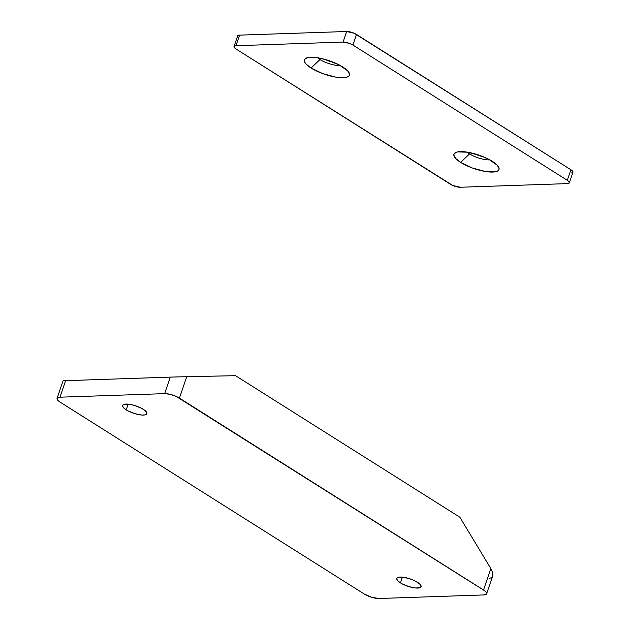 <?xml version="1.0" encoding="UTF-8"?>
<svg xmlns="http://www.w3.org/2000/svg" width="630" height="630" viewBox="0 0 630 630"><rect width="100%" height="100%" fill="white"/><g stroke="black" fill="none" stroke-linecap="round" stroke-linejoin="round"><path stroke-width="0.94" d="M417.454 582.277A12.813 3.859 18.8 0 1 421.068 586.695A12.813 3.859 18.8 0 1 413.091 587.648A12.813 3.859 18.8 0 1 400.42 582.86L402.365 577.143L400.42 582.86L402.286 583.923L409.083 586.664L415.831 588.026L420.257 587.546L421.131 586.254L420.147 584.404L415.595 581.207L411.177 579.269L404.137 577.371L398.719 577.222L396.955 578.151L396.743 578.883L397.727 580.726L400.42 582.86A12.813 3.859 18.8 0 1 396.805 578.434A12.813 3.859 18.8 0 1 404.783 577.482A12.813 3.859 18.8 0 1 417.454 582.277M143.27 409.287A12.813 3.859 18.8 0 1 146.885 413.705A12.813 3.859 18.8 0 1 138.907 414.658A12.813 3.859 18.8 0 1 126.236 409.862L128.181 404.145L126.236 409.862L128.103 410.933L134.899 413.674L141.648 415.028L144.971 414.918L146.743 413.989L146.947 413.264L144.813 410.366L141.404 408.216L134.607 405.476L129.953 404.381L124.535 404.232L122.763 405.161L122.559 405.885L123.543 407.736L126.236 409.862A12.813 3.859 18.8 0 1 122.622 405.444A12.813 3.859 18.8 0 1 130.599 404.491A12.813 3.859 18.8 0 1 143.27 409.287M96.036 379.638L170.281 377.118L164.65 393.64L59.984 397.199L65.614 380.677L96.036 379.638L63.095 380.78L65.614 380.677L59.984 397.199L164.65 393.64L169.966 394.301L176.014 396.325L484.848 590.901L486.454 592.641L486.502 594.011L483.706 594.941L379.039 598.5L483.706 594.941A10.986 3.308 18.8 0 0 486.62 593.767L492.613 576.174L492.495 572.245L490.825 568.543L459.853 517.222L235.518 375.685L175.88 376.945L96.036 379.638M63.606 380.796L64.512 380.788M489.329 578.419L491.683 577.592L492.794 575.426L492.495 572.245L490.825 568.543L483.525 589.979L179.432 398.113L186.732 376.685L235.518 375.685L459.853 517.222L490.825 568.543L483.525 589.979A10.986 3.308 18.8 0 1 486.62 593.767M379.039 598.5L371.684 597.295L364.258 594.027L60.165 402.168L57.858 400.341L57.015 398.759L57.763 397.656L59.984 397.199A10.986 3.308 18.8 0 0 57.07 398.38A10.986 3.308 18.8 0 0 60.165 402.168L364.258 594.027A10.986 3.308 18.8 0 0 379.039 598.5M170.281 377.118L164.65 393.64A10.986 3.308 18.8 0 1 179.432 398.113L186.732 376.685L170.281 377.118M324.584 59.291A14.648 4.41 -161.2 0 0 333.75 62.409L324.584 59.291M319.985 59.551L320.418 58.283L319.985 59.551A14.648 4.41 -161.2 0 0 340.239 65.481A14.648 4.41 18.8 0 1 319.985 59.551L311.086 68.024L319.985 59.551A14.648 4.41 18.8 0 1 317.567 57.771A14.648 4.41 -161.2 0 0 319.985 59.551M342.728 66.945A23.798 7.158 18.8 0 1 349.012 72.623A23.798 7.158 18.8 0 1 337.924 77.435A23.798 7.158 18.8 0 1 311.086 68.024L322.757 73.615L335.822 77.136L345.886 77.403L347.933 76.726L349.17 75.687L349.555 74.332L347.728 70.899L339.263 64.961L326.639 59.874L317.993 57.834L307.928 57.566L304.644 59.283L304.266 60.637L304.755 62.252L306.093 64.071L311.086 68.024A23.798 7.158 18.8 0 1 306.259 58.07A23.798 7.158 18.8 0 1 342.728 66.945M474.138 153.649A14.648 4.41 -161.2 0 0 483.305 156.768L474.138 153.649M469.539 153.917L469.972 152.649L469.539 153.917A14.648 4.41 -161.2 0 0 489.793 159.847A14.648 4.41 18.8 0 1 469.539 153.917L460.64 162.382L469.539 153.917A14.648 4.41 18.8 0 1 467.129 152.129A14.648 4.41 -161.2 0 0 469.539 153.917M492.29 161.311A23.798 7.158 18.8 0 1 498.566 166.981A23.798 7.158 18.8 0 1 487.486 171.793A23.798 7.158 18.8 0 1 460.64 162.382L472.311 167.974L485.376 171.494L495.44 171.769L497.487 171.084L498.724 170.045L499.11 168.69L497.283 165.257L488.825 159.327L480.619 155.72L467.555 152.192L457.49 151.924L454.206 153.641L453.82 154.996L455.647 158.429L460.64 162.382A23.798 7.158 18.8 0 1 455.821 152.428A23.798 7.158 18.8 0 1 492.29 161.311M237.738 36.674L237.589 36.178M237.707 35.76L239.573 35.138L346.673 31.5L354.249 33.288L570.89 169.73L572.985 171.998L572.489 172.738L571 173.037M569.347 182.834L572.953 172.258A7.324 2.205 -161.2 0 0 570.89 169.73L567.284 180.306L352.926 45.053L356.525 34.477A7.324 2.205 -161.2 0 0 346.673 31.5L343.066 42.076L235.974 45.714L239.573 35.138A7.324 2.205 -161.2 0 0 237.628 35.926L234.021 46.502A7.324 2.205 18.8 0 1 235.974 45.714L239.573 35.138L346.673 31.5L343.066 42.076A7.324 2.205 18.8 0 1 352.926 45.053L356.525 34.477L570.89 169.73L567.284 180.306A7.324 2.205 18.8 0 1 569.347 182.834A7.324 2.205 18.8 0 1 567.402 183.613L460.302 187.252A7.324 2.205 18.8 0 1 450.45 184.275L236.085 49.03A7.324 2.205 18.8 0 1 234.021 46.502M236.085 49.03L452.726 185.464L460.302 187.252L567.402 183.613L569.268 182.991L568.827 181.519L567.284 180.306L352.926 45.053L349.335 43.336L343.066 42.076L235.974 45.714L234.486 46.021L233.99 46.754L236.085 49.03M63.055 380.788L57.07 398.38"/></g></svg>
